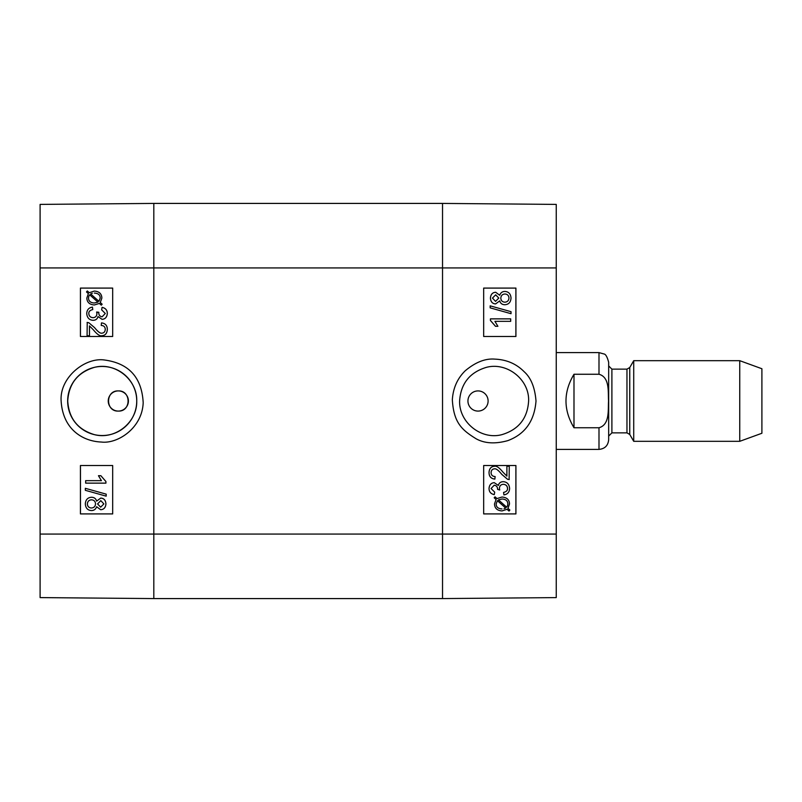 <?xml version="1.0" encoding="UTF-8"?>
<svg xmlns="http://www.w3.org/2000/svg" width="802" height="802" viewBox="0 0 802 802"><rect width="100%" height="100%" fill="white"/><g stroke="black" fill="none" stroke-linecap="round" stroke-linejoin="round"><path stroke-width="1.2" d="M118.325 390.915C131.327 390.303 131.327 411.697 118.325 411.085C105.323 411.697 105.323 390.303 118.325 390.915A10.085 10.085 0 0 1 127.057 406.043A10.085 10.085 0 0 1 109.593 406.043A10.085 10.085 0 0 1 118.325 390.915M87.077 322.444L88.791 322.735L94.526 327.607C97.804 331.647 100.22 333.502 101.784 333.181C103.929 333.041 105.092 331.777 105.262 329.381C105.182 326.895 103.829 325.582 101.222 325.452L101.483 322.895C105.323 323.336 107.267 325.522 107.308 329.452C107.037 333.482 105.172 335.577 101.714 335.727C99.799 336.238 97.002 334.264 93.323 329.782L89.453 325.883L89.453 335.767L87.077 335.767L87.228 322.434M87.097 322.444L88.791 322.735M88.821 322.735L94.556 327.607C97.834 331.647 100.25 333.502 101.804 333.181M101.513 322.895L101.483 322.895C105.353 323.336 107.298 325.522 107.338 329.452C107.067 333.482 105.202 335.577 101.744 335.727L101.714 335.727M89.483 335.767L89.483 325.903M92.741 309.592C90.014 310.214 88.701 311.527 88.781 313.542C88.992 316.088 90.395 317.472 92.992 317.692C95.428 317.522 96.741 316.209 96.912 313.742L96.631 312.008L98.766 312.67C98.756 315.096 99.869 316.469 102.135 316.78L105.283 313.482L101.643 309.843L102.085 307.367C105.483 308.098 107.227 310.123 107.308 313.432C106.977 317.121 105.242 319.086 102.085 319.336L97.994 316.549C97.373 319.006 95.719 320.259 93.032 320.319C89.182 320.008 87.087 317.742 86.736 313.522C86.947 309.783 88.842 307.647 92.42 307.116L92.771 309.592C90.045 310.214 88.721 311.527 88.811 313.542C89.022 316.088 90.425 317.472 93.022 317.692M96.661 312.008L98.796 312.269M98.826 312.269L98.796 312.67C98.776 315.096 99.899 316.469 102.165 316.78M102.115 307.367C105.513 308.098 107.257 310.123 107.338 313.432C107.007 317.121 105.262 319.086 102.115 319.336M98.024 316.549C97.393 319.006 95.739 320.259 93.062 320.319L93.032 320.319M92.451 307.116L92.771 309.592M89.704 294.795L88.842 296.199L89.674 294.795L97.914 302.153L94.275 302.996C90.506 302.775 88.571 301.121 88.481 298.023L88.811 296.199L88.511 298.023C88.601 301.121 90.536 302.775 94.305 302.996M94.365 293.071L94.345 293.071C98.235 293.291 100.18 294.956 100.2 298.063L98.937 301.331L90.666 293.953L98.947 301.321M92.32 293.291L90.696 293.953L92.3 293.291M94.305 291.086L94.335 291.086C99.157 291.397 101.674 293.712 101.874 298.053L100.3 302.524L102.155 304.189L101.293 305.171L99.348 303.427L94.335 304.971C89.513 304.59 87.017 302.294 86.827 298.083L88.36 293.622L86.486 291.948L87.318 290.966L89.273 292.71L94.305 291.086C99.127 291.397 101.643 293.712 101.844 298.053L100.27 302.524L102.135 304.189L101.323 305.171M99.368 303.427L94.345 304.971M89.293 292.7L87.318 290.966M100.801 500.638L103.879 503.907L100.661 507.165L97.563 503.927L100.801 500.638L97.583 503.927L100.691 507.165M91.518 499.826C89.012 499.977 87.639 501.34 87.388 503.927C87.608 501.34 88.982 499.977 91.488 499.826C93.994 499.997 95.338 501.34 95.528 503.846C95.348 506.423 93.974 507.806 91.398 507.997C88.882 507.826 87.538 506.473 87.358 503.927C87.568 506.473 88.912 507.826 91.428 507.997M100.711 498.082C103.909 498.273 105.633 500.197 105.904 503.867C105.613 507.576 103.869 509.531 100.651 509.721L96.611 506.734C95.729 509.26 94.004 510.533 91.428 510.553C87.679 510.323 85.644 508.107 85.323 503.907C85.624 499.706 87.689 497.501 91.508 497.27L91.508 497.27C94.195 497.32 95.899 498.603 96.611 501.13L100.741 498.082C103.939 498.273 105.663 500.197 105.934 503.867C105.643 507.576 103.889 509.531 100.681 509.721L100.651 509.721M96.631 506.734C95.759 509.26 94.034 510.533 91.458 510.553L91.428 510.553M91.538 497.27C94.225 497.32 95.929 498.603 96.631 501.13M106.165 494.152L106.165 496.147L85.323 490.313L85.323 488.308L106.195 494.152L106.165 496.147M106.195 494.152L85.323 488.308M85.664 480.659L101.433 480.659L98.456 475.706L100.851 475.706L105.904 481.531L105.904 483.135L85.664 483.135L85.664 480.659M85.694 480.659L101.433 480.659M100.872 475.706L105.934 481.531L105.934 483.135M112.681 288.088L80.461 288.088L80.461 336.479L112.681 336.479L80.421 336.479L80.421 288.088L112.681 288.088L112.681 336.479M112.681 465.521L80.461 465.521L80.461 513.912L112.681 513.912L80.421 513.912L80.421 465.521L112.681 465.521L112.681 513.912M136.741 401C137.343 422.403 115.227 440.037 94.516 434.674C77.744 429.631 68.822 418.403 67.729 401C68.842 383.577 77.774 372.349 94.516 367.326C115.187 361.953 137.373 379.607 136.741 401M61.132 401.02C62.887 429.732 83.137 441.341 101.323 442.032C117.403 444.107 142.225 428.308 143.187 402.684C141.824 377.541 128.972 363.326 104.611 360.018C85.263 357.03 59.438 377.451 61.132 401.02M67.659 401A34.546 34.546 0 0 1 119.468 371.085A34.546 34.546 0 0 1 119.468 430.915A34.546 34.546 0 0 1 67.659 401M40.1 267.928L40.1 597.6L153.814 598.583L153.814 203.417L40.1 204.4L40.1 267.928L153.814 267.928L153.814 203.417L442.534 203.417L442.534 598.583L556.247 597.6L556.247 204.4L442.534 203.417L442.534 267.928L556.247 267.928M507.556 479.265L509.25 479.556L507.556 479.265L501.821 474.393C498.543 470.353 496.127 468.498 494.573 468.819C492.418 468.959 491.255 470.223 491.085 472.619C491.165 475.105 492.518 476.418 495.125 476.548L494.864 479.105C491.024 478.664 489.08 476.478 489.04 472.548C489.31 468.518 491.175 466.423 494.633 466.273C496.548 465.762 499.345 467.736 503.024 472.218L506.894 476.117L506.894 466.233L509.27 466.233L509.12 479.566M507.526 479.265L501.791 474.393C498.513 470.353 496.097 468.498 494.543 468.819M494.633 466.273L494.603 466.273C491.145 466.423 489.28 468.518 489.009 472.548L489.04 472.548C489.05 476.478 490.994 478.664 494.834 479.105L494.864 479.105M506.864 476.097L506.894 466.233M503.606 492.408C506.333 491.786 507.646 490.473 507.566 488.458C507.355 485.912 505.952 484.528 503.355 484.308C500.919 484.478 499.606 485.791 499.435 488.258L499.716 489.992L497.581 489.33C497.591 486.904 496.478 485.531 494.212 485.22L491.065 488.518L494.704 492.157L494.263 494.633C490.864 493.902 489.12 491.877 489.04 488.568C489.37 484.879 491.105 482.914 494.263 482.664L498.353 485.451C498.974 482.994 500.628 481.741 503.315 481.681L503.315 481.681C507.165 481.992 509.26 484.258 509.611 488.478C509.4 492.217 507.506 494.353 503.927 494.884L503.576 492.408C506.303 491.786 507.626 490.473 507.536 488.458C507.325 485.912 505.922 484.528 503.325 484.308M499.686 489.992L497.551 489.33C497.571 486.904 496.448 485.531 494.182 485.22M494.263 482.664L494.232 482.664C491.085 482.914 489.34 484.879 489.009 488.568L489.04 488.568C489.09 491.877 490.834 493.902 494.232 494.633L494.263 494.633M498.323 485.451C498.954 482.994 500.608 481.741 503.285 481.681M503.897 494.884L503.576 492.408M506.643 507.205L507.506 505.801L506.674 507.205L498.433 499.846L502.072 499.004C505.841 499.225 507.776 500.879 507.866 503.977L507.536 505.801L507.836 503.977C507.746 500.879 505.811 499.225 502.042 499.004M501.982 508.929L502.002 508.929C498.112 508.709 496.167 507.044 496.157 503.937L497.41 500.669L505.681 508.047L497.4 500.679M504.027 508.709L505.651 508.047L504.057 508.709M494.212 497.811L495.055 496.829L497.009 498.573L502.012 497.029C506.834 497.41 509.33 499.706 509.521 503.917L507.987 508.378L509.861 510.052L509.029 511.034L507.075 509.29L502.042 510.914C497.22 510.603 494.704 508.288 494.503 503.947L496.077 499.476L494.192 497.811L495.024 496.829M496.979 498.573L502.002 497.029M508.999 511.034L507.054 509.3M496.077 499.476L494.503 503.947C494.674 508.288 497.19 510.603 502.012 510.914L502.042 510.914M496.047 499.476L494.192 497.811M495.546 301.362L492.468 298.093L495.686 294.835L498.784 298.073L495.546 301.362L498.764 298.073L495.656 294.835M504.829 302.174C507.335 302.023 508.719 300.66 508.959 298.073C508.739 300.66 507.365 302.023 504.859 302.174C502.353 302.003 501.009 300.66 500.819 298.154C500.999 295.577 502.373 294.194 504.949 294.003C507.465 294.174 508.809 295.527 508.989 298.073C508.789 295.527 507.435 294.174 504.919 294.003M495.636 303.918C492.438 303.727 490.714 301.803 490.443 298.133C490.734 294.424 492.478 292.469 495.696 292.279L499.736 295.266C500.618 292.74 502.343 291.467 504.919 291.447L504.919 291.447C508.679 291.677 510.704 293.893 511.024 298.093C510.724 302.294 508.668 304.499 504.839 304.73C502.152 304.68 500.448 303.397 499.736 300.87L495.606 303.918C492.418 303.727 490.684 301.803 490.413 298.133C490.704 294.424 492.458 292.469 495.666 292.279M499.716 295.266C500.588 292.74 502.313 291.467 504.889 291.447M499.716 300.87C500.418 303.397 502.122 304.68 504.819 304.73L504.839 304.73M511.024 313.692L490.152 307.848L490.182 305.853L511.024 311.687L511.024 313.692L490.182 307.848L490.152 305.853M510.684 321.341L494.914 321.341L497.892 326.294L495.496 326.294L490.443 320.469L490.443 318.865L510.684 318.865L510.684 321.341L494.914 321.341M495.476 326.294L490.413 320.469L490.413 318.865M483.666 513.912L515.886 513.912L515.886 465.521L483.666 465.521L515.927 465.521L515.927 513.912L483.666 513.912L483.666 465.521M483.666 336.479L515.886 336.479L515.886 288.088L483.666 288.088L515.927 288.088L515.927 336.479L483.666 336.479L483.666 288.088M478.032 411.085L478.022 411.085A10.085 10.085 0 0 1 469.29 395.957A10.085 10.085 0 0 1 486.754 395.957A10.085 10.085 0 0 1 478.022 411.085L478.032 411.085M459.606 401C460.799 383.557 469.761 372.328 486.473 367.326C507.115 361.872 529.47 379.607 528.618 401C527.526 418.413 518.593 429.641 501.821 434.674C481.13 440.178 459.005 422.333 459.606 401M536.007 401.01C534.924 387.536 530.974 377.782 524.167 371.727C516.338 363.797 506.553 359.597 494.834 359.126C485.36 358.314 475.486 362.193 465.23 370.775C457.391 378.444 453.09 388.108 452.338 399.787C453.701 422.865 461.932 430.032 476.248 438.854C484.789 443.516 495.325 444.107 507.856 440.619C525.059 434.163 534.443 420.96 536.007 401.01M40.1 534.072L442.534 534.072L442.534 598.583L153.814 598.583L153.814 267.928L442.534 267.928L442.534 534.072L556.247 534.072M573.991 427.747C563.325 409.912 563.325 392.088 573.991 374.253L598.994 374.253C609.921 377.271 607.976 391.988 608.538 401C607.976 410.012 609.921 424.729 598.994 427.747L573.991 427.747L573.991 374.253M598.994 427.747L598.994 449.391C604.868 448.819 608.096 445.591 608.668 439.707L608.668 362.293C607.224 356.85 605.64 354.073 603.916 353.963L598.994 352.609L556.247 352.609M739.745 441.321L761.9 433.26L761.9 368.74L739.745 360.679L633.72 360.679L633.72 441.321L739.745 441.321L739.745 360.679M598.994 374.253L598.994 352.609M629.76 367.527L626.963 369.141L626.963 432.859L629.76 434.473L629.76 367.527L633.72 360.679M626.963 432.859L611.896 432.859L611.896 369.141L608.668 365.923M598.994 449.391L556.247 449.391M629.76 434.473L633.72 441.321M626.963 369.141L611.896 369.141M611.896 432.859L608.668 436.077"/></g></svg>
